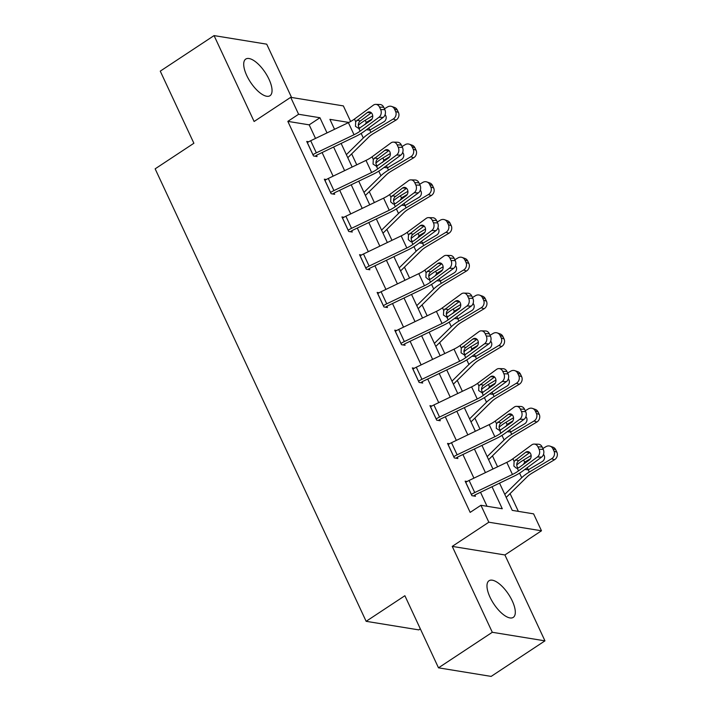 <?xml version="1.0" encoding="UTF-8"?>
<svg xmlns="http://www.w3.org/2000/svg" width="712" height="712" viewBox="0 0 712 712"><rect width="100%" height="100%" fill="white"/><g stroke="black" fill="none" stroke-linecap="round" stroke-linejoin="round"><path stroke-width="1.07" d="M512.24 600.875A21.965 8.811 56.5 0 0 489.028 580.734A21.965 8.811 56.5 0 0 490.043 597.252A21.965 8.811 56.5 0 0 513.245 617.393A21.965 8.811 56.5 0 0 512.24 600.875M268.976 79.201A21.965 8.811 56.5 0 0 245.773 59.06A21.965 8.811 56.5 0 0 246.779 75.588A21.965 8.811 56.5 0 0 269.99 95.719A21.965 8.811 56.5 0 0 268.976 79.201M499.539 483.137L512.24 510.371L533.591 513.85L541.485 530.787L488.832 522.216L480.929 505.28L502.28 508.751L492.019 486.75M504.906 554.959L452.245 546.389L492.303 632.283L438.494 667.829L491.155 676.4L544.956 640.853L504.906 554.959L541.485 530.787M420.329 628.874L418.798 629.889L366.137 621.318L155.145 168.842L193.886 143.254L160.262 71.147L214.063 35.6L254.113 121.494L290.701 97.33L343.362 105.901L350.633 121.494M291.573 97.464L266.715 44.171L214.063 35.6M518.354 511.367L510.068 493.603M497.572 466.796L492.473 455.858M479.968 429.051L474.868 418.104M462.373 391.306L457.264 380.359M444.769 353.561L439.669 342.614M427.164 315.808L422.065 304.87M409.569 278.063L404.46 267.125M391.965 240.318L386.865 229.38M374.361 202.573L369.261 191.635M356.765 164.828L351.657 153.881M492.303 632.283L544.956 640.853M335.041 129.059L334.382 128.952M315.514 138.422L309.186 124.849L287.835 121.369L470.169 512.382L480.929 505.28M487.044 506.277L480.52 492.268M473.925 478.135L462.916 454.523M456.33 440.39L445.312 416.778M438.726 402.645L427.716 379.033M421.121 364.9L410.112 341.279M403.526 327.155L392.508 303.535M385.922 289.41L374.913 265.79M368.318 251.665L357.308 228.045M350.722 213.911L339.704 190.3M333.118 176.167L322.109 152.555M308.732 141.768L306.73 141.439L313.502 155.964L317.062 156.542L316.493 155.332M326.327 179.513L324.334 179.193L331.107 193.709L334.658 194.287L334.097 193.077M343.932 217.258L341.938 216.938L348.702 231.453L352.262 232.032L351.701 230.822M361.536 255.003L359.533 254.682L366.306 269.198L369.866 269.777L369.297 268.566M379.14 292.757L377.137 292.427L383.91 306.943L387.462 307.522L386.901 306.311M396.735 330.502L394.742 330.172L401.506 344.688L405.066 345.267L404.505 344.056M414.34 368.246L412.337 367.917L419.11 382.433L422.67 383.02L422.1 381.81M431.944 405.991L429.941 405.662L436.714 420.187L440.265 420.765L439.704 419.555M449.539 443.736L447.545 443.416L454.309 457.932L457.869 458.51L457.309 457.3M467.143 481.481L465.141 481.161L471.914 495.677L475.474 496.255L474.904 495.045M452.245 546.389L488.832 522.216M287.835 121.369L298.604 114.267L290.701 97.33M438.494 667.829L404.879 595.721L366.137 621.318M348.827 122.437L329.905 119.358L334.542 129.299M341.128 143.424L352.146 167.044M358.732 181.168L369.742 204.789M376.337 218.913L387.346 242.534M393.932 256.667L404.95 280.279M411.536 294.412L422.545 318.024M429.14 332.157L440.149 355.769M446.736 369.902L457.754 393.522M464.34 407.647L475.349 431.267M481.944 445.392L492.953 469.012M327.022 132.904L319.946 117.738L298.604 114.267M485.433 472.617L474.414 449.005M467.828 434.872L456.819 411.26M450.224 397.127L439.215 373.506M432.629 359.382L421.611 335.761M415.025 321.637L404.015 298.017M397.421 283.892L386.411 260.272M379.825 246.147L368.807 222.527M362.221 208.394L351.212 184.782M344.617 170.649L333.608 147.037M309.186 124.849L319.946 117.738M307.299 142.649L307.344 142.623A9.852 3.133 -25 0 1 310.69 140.736L348.39 122.651A14.08 4.477 155 0 0 354.469 119.055L373.355 105.162A5.634 4.512 -88.2 0 1 375.785 104.37A5.634 4.512 -88.2 0 1 379.523 107.12L380.653 109.541L384.854 109.675L383.724 107.254L379.523 107.12M315.14 156.222L316.537 155.305A2.812 0.899 -25 0 1 317.499 154.762L355.199 136.677A21.12 6.72 155 0 0 364.313 131.284L383.198 117.391L378.998 117.258A5.634 4.512 -88.2 0 0 380.653 109.541M312.942 154.753L312.977 154.718A9.852 3.133 -25 0 1 316.333 152.84L354.033 134.746A14.08 4.477 155 0 0 360.112 131.159L378.998 117.258M371.335 112.79L359.72 121.432C358.296 123.105 357.976 125 358.75 127.11L359.676 128.382M384.854 109.675A5.634 4.512 91.8 0 1 383.198 117.391M375.785 104.37L379.986 104.504A5.634 4.512 91.8 0 1 383.724 107.254M355.68 121.663L367.321 112.523A4.503 3.613 91.8 0 1 369.27 111.891A4.503 3.613 91.8 0 1 372.26 114.089A4.503 3.613 91.8 0 1 370.934 120.266L358.892 128.552L355.466 126.353L355.68 121.663L354.469 119.055M347.785 157.699L368.691 137.131A14.08 4.477 -25 0 1 373.738 133.375L396.068 120.043L393.22 119.02A5.634 5.082 -70.3 0 0 395.587 111.419L398.444 112.443A5.634 5.082 109.7 0 1 396.068 120.043M346.37 154.655L363.307 137.995A21.12 6.72 -25 0 1 370.89 132.352L393.22 119.02M358.323 125.276A21.12 6.72 -25 0 1 365.247 120.257L372.714 115.798M384.444 108.794L387.577 106.925A5.634 5.082 -70.3 0 1 391.725 106.462L394.582 107.476A5.634 5.082 109.7 0 1 397.314 110.022L398.444 112.443M385.094 114.712A4.503 4.067 109.7 0 1 383.875 121.814L369.84 130.109L366.449 129.718M364.918 124.689L366.288 122.5L368.353 122.161M397.314 110.022L394.457 108.998L395.587 111.419M394.457 108.998A5.634 5.082 -70.3 0 0 391.725 106.462M372.065 118.966L366.956 122.019M369.003 128.56L370.107 130.002M324.894 180.394L324.939 180.367A9.852 3.133 -25 0 1 328.285 178.481L365.995 160.396A14.08 4.477 155 0 0 372.073 156.809L390.95 142.907A5.634 4.512 -88.2 0 1 393.38 142.115A5.634 4.512 -88.2 0 1 397.127 144.865L398.257 147.286L402.458 147.42L401.328 144.999L397.127 144.865M332.735 193.975L334.142 193.05A2.812 0.899 -25 0 1 335.094 192.507L372.803 174.422A21.12 6.72 155 0 0 381.917 169.029L400.803 155.136L396.593 155.011A5.634 4.512 -88.2 0 0 398.257 147.286M330.537 192.498L330.582 192.471A9.852 3.133 -25 0 1 333.928 190.585L371.637 172.5A14.08 4.477 155 0 0 377.707 168.904L396.593 155.011M388.939 150.535L377.324 159.177C375.9 160.859 375.58 162.745 376.354 164.855L377.271 166.127M402.458 147.42A5.634 4.512 91.8 0 1 400.803 155.136M393.38 142.115L397.59 142.249A5.634 4.512 91.8 0 1 401.328 144.999M373.284 159.408L384.925 150.268A4.503 3.613 91.8 0 1 386.874 149.636A4.503 3.613 91.8 0 1 389.865 151.834A4.503 3.613 91.8 0 1 388.538 158.011L376.497 166.297L373.061 164.098L373.284 159.408L372.073 156.809M342.499 218.148L342.543 218.112A9.852 3.133 -25 0 1 345.89 216.234L383.59 198.141A14.08 4.477 155 0 0 389.669 194.554L408.555 180.652A5.634 4.512 -88.2 0 1 410.984 179.869A5.634 4.512 -88.2 0 1 414.722 182.619L415.853 185.04L420.062 185.165L418.932 182.744L414.722 182.619M350.34 231.72L351.746 230.795A2.812 0.899 -25 0 1 352.698 230.252L390.399 212.167A21.12 6.72 155 0 0 399.512 206.783L418.398 192.881L414.197 192.756A5.634 4.512 -88.2 0 0 415.853 185.04M348.141 230.243L348.186 230.216A9.852 3.133 -25 0 1 351.532 228.33L389.233 210.245A14.08 4.477 155 0 0 395.311 206.649L414.197 192.756M406.543 188.288L394.92 196.921C393.505 198.603 393.184 200.49 393.958 202.6L394.875 203.872M420.062 185.165A5.634 4.512 91.8 0 1 418.398 192.881M410.984 179.869L415.194 179.994A5.634 4.512 91.8 0 1 418.932 182.744M390.888 197.153L402.529 188.012A4.503 3.613 91.8 0 1 404.469 187.381A4.503 3.613 91.8 0 1 407.46 189.588A4.503 3.613 91.8 0 1 406.134 195.755L395.747 203.401L393.175 203.979L390.666 201.843L390.888 197.153L389.669 194.554M365.389 195.444L386.296 174.885A14.08 4.477 -25 0 1 391.342 171.12L413.672 157.788L410.815 156.765A5.634 5.082 -70.3 0 0 413.191 149.164L416.039 150.188A5.634 5.082 109.7 0 1 413.672 157.788M363.966 192.4L380.911 175.739A21.12 6.72 -25 0 1 388.485 170.106L410.815 156.765M375.927 163.021A21.12 6.72 -25 0 1 382.842 158.002L390.318 153.543M402.049 146.538L405.173 144.669A5.634 5.082 -70.3 0 1 409.329 144.207L412.186 145.221A5.634 5.082 109.7 0 1 414.918 147.767L416.039 150.188M402.689 152.457A4.503 4.067 109.7 0 1 401.47 159.559L387.444 167.854L384.044 167.462M382.522 162.443L383.893 160.253L385.957 159.915M414.918 147.767L412.061 146.743L413.191 149.164M412.061 146.743A5.634 5.082 -70.3 0 0 409.329 144.207M389.669 156.711L384.56 159.764M386.598 166.305L387.711 167.747M382.985 233.189L403.891 212.63A14.08 4.477 -25 0 1 408.946 208.865L431.276 195.533L428.419 194.518A5.634 5.082 -70.3 0 0 430.787 186.909L433.644 187.932A5.634 5.082 109.7 0 1 431.276 195.533M381.57 230.145L398.515 213.484A21.12 6.72 -25 0 1 406.089 207.851L428.419 194.518M393.522 200.766A21.12 6.72 -25 0 1 400.447 195.747L407.923 191.288M419.644 184.283L422.777 182.414A5.634 5.082 -70.3 0 1 426.924 181.952L429.781 182.975A5.634 5.082 109.7 0 1 432.513 185.512L433.644 187.932M420.294 190.202A4.503 4.067 109.7 0 1 419.074 197.313L405.039 205.599L401.648 205.207M400.117 200.188L401.497 197.998L403.553 197.66M432.513 185.512L429.656 184.488L430.787 186.909M429.656 184.488A5.634 5.082 -70.3 0 0 426.924 181.952M407.273 194.456L402.164 197.509M404.202 204.05L405.306 205.492M360.103 255.893L360.147 255.866A9.852 3.133 -25 0 1 363.494 253.979L401.194 235.886A14.08 4.477 155 0 0 407.273 232.299L426.159 218.406A5.634 4.512 -88.2 0 1 428.588 217.614A5.634 4.512 -88.2 0 1 432.326 220.364L433.457 222.785L437.658 222.909L436.536 220.489L432.326 220.364M367.944 269.465L369.341 268.54A2.812 0.899 -25 0 1 370.302 267.997L408.003 249.912A21.12 6.72 155 0 0 417.116 244.528L436.002 230.626L431.801 230.501A5.634 4.512 -88.2 0 0 433.457 222.785M365.745 267.988L365.781 267.961A9.852 3.133 -25 0 1 369.136 266.074L406.837 247.99A14.08 4.477 155 0 0 412.916 244.394L431.801 230.501M424.147 226.033L412.524 234.675C411.1 236.348 410.78 238.235 411.554 240.345L412.479 241.617M437.658 222.909A5.634 4.512 91.8 0 1 436.002 230.626M428.588 217.614L432.789 217.739A5.634 4.512 91.8 0 1 436.536 220.489M408.483 234.907L420.125 225.766A4.503 3.613 91.8 0 1 422.074 225.134A4.503 3.613 91.8 0 1 425.064 227.333A4.503 3.613 91.8 0 1 423.738 233.509L413.352 241.145L410.771 241.724L408.27 239.588L408.483 234.907L407.273 232.299M377.698 293.638L377.743 293.611A9.852 3.133 -25 0 1 381.098 291.724L418.798 273.639A14.08 4.477 155 0 0 424.877 270.044L443.763 256.151A5.634 4.512 -88.2 0 1 446.193 255.359A5.634 4.512 -88.2 0 1 449.931 258.109L451.061 260.53L455.262 260.654L454.131 258.233L449.931 258.109M385.548 307.21L386.945 306.285A2.812 0.899 -25 0 1 387.898 305.751L425.607 287.657A21.12 6.72 155 0 0 434.721 282.272L453.606 268.38L449.397 268.246A5.634 4.512 -88.2 0 0 451.061 260.53M383.341 305.733L383.385 305.706A9.852 3.133 -25 0 1 386.732 303.819L424.441 285.735A14.08 4.477 155 0 0 430.511 282.139L449.397 268.246M441.743 263.778L430.128 272.42C428.704 274.093 428.384 275.98 429.158 278.089L430.084 279.362M455.262 260.654A5.634 4.512 91.8 0 1 453.606 268.38M446.193 255.359L450.393 255.483A5.634 4.512 91.8 0 1 454.131 258.233M426.088 272.651L437.729 263.511A4.503 3.613 91.8 0 1 439.678 262.879A4.503 3.613 91.8 0 1 442.668 265.078A4.503 3.613 91.8 0 1 441.342 271.254L430.956 278.89L428.375 279.469L425.865 277.342L426.088 272.651L424.877 270.044M395.302 331.383L395.347 331.356A9.852 3.133 -25 0 1 398.693 329.469L436.394 311.384A14.08 4.477 155 0 0 442.472 307.789L461.358 293.896A5.634 4.512 -88.2 0 1 463.788 293.104A5.634 4.512 -88.2 0 1 467.526 295.854L468.656 298.275L472.866 298.399L471.736 295.987L467.526 295.854M403.143 344.955L404.55 344.03A2.812 0.899 -25 0 1 405.502 343.495L443.202 325.402A21.12 6.72 155 0 0 452.325 320.017L471.202 306.124L467.001 305.991A5.634 4.512 -88.2 0 0 468.656 298.275M400.945 343.478L400.99 343.451A9.852 3.133 -25 0 1 404.336 341.564L442.036 323.479A14.08 4.477 155 0 0 448.115 319.884L467.001 305.991M459.347 301.523L447.723 310.165C446.308 311.838 445.988 313.734 446.762 315.834L447.679 317.107M472.866 298.399A5.634 4.512 91.8 0 1 471.202 306.124M463.788 293.104L467.998 293.237A5.634 4.512 91.8 0 1 471.736 295.987M443.692 310.396L455.333 301.256A4.503 3.613 91.8 0 1 457.273 300.624A4.503 3.613 91.8 0 1 460.263 302.822A4.503 3.613 91.8 0 1 458.946 308.999L446.905 317.285L443.469 315.087L443.692 310.396L442.472 307.789M400.589 270.934L421.495 250.375A14.08 4.477 -25 0 1 426.541 246.619L448.872 233.278L446.024 232.263A5.634 5.082 -70.3 0 0 448.391 224.654L451.248 225.677A5.634 5.082 109.7 0 1 448.872 233.278M399.174 267.899L416.111 251.238A21.12 6.72 -25 0 1 423.693 245.595L446.024 232.263M411.127 238.511A21.12 6.72 -25 0 1 418.051 233.5L425.518 229.033M437.248 222.028L440.381 220.159A5.634 5.082 -70.3 0 1 444.528 219.696L447.385 220.72A5.634 5.082 109.7 0 1 450.118 223.256L451.248 225.677M437.898 227.956A4.503 4.067 109.7 0 1 436.678 235.058L422.643 243.353L419.252 242.952M417.722 237.933L419.092 235.743L421.157 235.405M450.118 223.256L447.261 222.242L448.391 224.654M447.261 222.242A5.634 5.082 -70.3 0 0 444.528 219.696M424.877 232.201L419.76 235.254M421.807 241.795L422.91 243.237M418.193 308.679L439.099 288.12A14.08 4.477 -25 0 1 444.146 284.364L466.476 271.023L463.619 270.008A5.634 5.082 -70.3 0 0 465.995 262.408L468.843 263.422A5.634 5.082 109.7 0 1 466.476 271.023M416.769 305.644L433.715 288.983A21.12 6.72 -25 0 1 441.289 283.34L463.619 270.008M428.731 276.265A21.12 6.72 -25 0 1 435.646 271.245L443.122 266.778M454.852 259.773L457.976 257.904A5.634 5.082 -70.3 0 1 462.132 257.441L464.989 258.465A5.634 5.082 109.7 0 1 467.722 261.001L468.843 263.422M455.493 265.701A4.503 4.067 109.7 0 1 454.274 272.803L440.247 281.098L436.848 280.706M435.326 275.678L436.696 273.488L438.761 273.15M467.722 261.001L464.865 259.987L465.995 262.408M464.865 259.987A5.634 5.082 -70.3 0 0 462.132 257.441M442.472 269.955L437.364 272.999M439.402 279.54L440.514 280.991M435.788 346.424L456.695 325.865A14.08 4.477 -25 0 1 461.75 322.109L484.08 308.777L481.223 307.753A5.634 5.082 -70.3 0 0 483.59 300.153L486.447 301.167A5.634 5.082 109.7 0 1 484.08 308.777M434.373 343.389L451.319 326.728A21.12 6.72 -25 0 1 458.893 321.085L481.223 307.753M446.326 314.01A21.12 6.72 -25 0 1 453.25 308.99L460.726 304.522M472.457 297.527L475.58 295.658A5.634 5.082 -70.3 0 1 479.737 295.186L482.585 296.21A5.634 5.082 109.7 0 1 485.317 298.755L486.447 301.167M473.097 303.445A4.503 4.067 109.7 0 1 471.878 310.548L457.843 318.843L454.452 318.451M452.921 313.422L454.3 311.233L456.356 310.895M485.317 298.755L482.46 297.732L483.59 300.153M482.46 297.732A5.634 5.082 -70.3 0 0 479.737 295.186M460.077 307.7L454.968 310.752M457.006 317.285L458.11 318.736M412.907 369.127L412.951 369.101A9.852 3.133 -25 0 1 416.298 367.214L453.998 349.129A14.08 4.477 155 0 0 460.077 345.534L478.962 331.641A5.634 4.512 -88.2 0 1 481.392 330.849A5.634 4.512 -88.2 0 1 485.13 333.599L486.26 336.019L490.461 336.153L489.34 333.732L485.13 333.599M420.748 382.7L422.145 381.774A2.812 0.899 -25 0 1 423.106 381.24L460.806 363.156A21.12 6.72 155 0 0 469.92 357.762L488.806 343.869L484.605 343.736A5.634 4.512 -88.2 0 0 486.26 336.019M418.549 381.232L418.585 381.196A9.852 3.133 -25 0 1 421.94 379.318L459.641 361.224A14.08 4.477 155 0 0 465.719 357.638L484.605 343.736M476.951 339.268L465.328 347.91C463.913 349.583 463.583 351.479 464.358 353.579L465.283 354.861M490.461 336.153A5.634 4.512 91.8 0 1 488.806 343.869M481.392 330.849L485.593 330.982A5.634 4.512 91.8 0 1 489.34 333.732M461.287 348.141L472.937 339.001A4.503 3.613 91.8 0 1 474.877 338.369A4.503 3.613 91.8 0 1 477.868 340.567A4.503 3.613 91.8 0 1 476.542 346.744L464.5 355.03L461.073 352.832L461.287 348.141L460.077 345.534M453.393 384.168L474.299 363.61A14.08 4.477 -25 0 1 479.354 359.854L501.675 346.522L498.827 345.498A5.634 5.082 -70.3 0 0 501.195 337.897L504.052 338.921A5.634 5.082 109.7 0 1 501.675 346.522M451.978 381.134L468.914 364.473A21.12 6.72 -25 0 1 476.497 358.83L498.827 345.498M463.93 351.755A21.12 6.72 -25 0 1 470.854 346.735L478.331 342.276M490.052 335.272L493.185 333.403A5.634 5.082 -70.3 0 1 497.332 332.94L500.189 333.955A5.634 5.082 109.7 0 1 502.921 336.5L504.052 338.921M490.702 341.19A4.503 4.067 109.7 0 1 489.482 348.293L475.447 356.587L472.056 356.196M470.525 351.167L471.896 348.978L473.961 348.64M502.921 336.5L500.064 335.477L501.195 337.897M500.064 335.477A5.634 5.082 -70.3 0 0 497.332 332.94M477.681 345.445L472.563 348.497M474.61 355.039L475.714 356.481M430.502 406.872L430.546 406.846A9.852 3.133 -25 0 1 433.902 404.959L471.602 386.874A14.08 4.477 155 0 0 477.681 383.279L496.567 369.386A5.634 4.512 -88.2 0 1 498.996 368.594A5.634 4.512 -88.2 0 1 502.734 371.344L503.865 373.764L508.065 373.898L506.935 371.477L502.734 371.344M438.352 420.454L439.749 419.528A2.812 0.899 -25 0 1 440.701 418.985L478.411 400.901A21.12 6.72 155 0 0 487.524 395.507L506.41 381.614L502.2 381.49A5.634 4.512 -88.2 0 0 503.865 373.764M436.144 418.976L436.189 418.95A9.852 3.133 -25 0 1 439.535 417.063L477.245 398.969A14.08 4.477 155 0 0 483.314 395.382L502.2 381.49M494.546 377.013L482.932 385.655C481.508 387.328 481.187 389.224 481.962 391.333L482.887 392.606M508.065 373.898A5.634 4.512 91.8 0 1 506.41 381.614M498.996 368.594L503.197 368.727A5.634 4.512 91.8 0 1 506.935 371.477M478.891 385.886L490.532 376.746A4.503 3.613 91.8 0 1 492.482 376.114A4.503 3.613 91.8 0 1 495.472 378.312A4.503 3.613 91.8 0 1 494.146 384.489L482.104 392.775L478.669 390.577L478.891 385.886L477.681 383.279M470.997 421.922L491.903 401.363A14.08 4.477 -25 0 1 496.949 397.599L519.279 384.266L516.423 383.243A5.634 5.082 -70.3 0 0 518.799 375.642L521.647 376.666A5.634 5.082 109.7 0 1 519.279 384.266M469.573 418.878L486.518 402.218A21.12 6.72 -25 0 1 494.092 396.584L516.423 383.243M481.534 389.5A21.12 6.72 -25 0 1 488.459 384.48L495.926 380.021M507.656 373.017L510.78 371.148A5.634 5.082 -70.3 0 1 514.936 370.685L517.793 371.7A5.634 5.082 109.7 0 1 520.525 374.245L521.647 376.666M508.297 378.935A4.503 4.067 109.7 0 1 507.077 386.038L493.051 394.332L489.651 393.941M488.129 388.921L489.5 386.723L491.565 386.393M520.525 374.245L517.668 373.222L518.799 375.642M517.668 373.222A5.634 5.082 -70.3 0 0 514.936 370.685M495.276 383.19L490.168 386.242M492.206 392.784L493.318 394.226M448.106 444.626L448.151 444.591A9.852 3.133 -25 0 1 451.497 442.713L489.206 424.619A14.08 4.477 155 0 0 495.276 421.032L514.162 407.13A5.634 4.512 -88.2 0 1 516.592 406.347A5.634 4.512 -88.2 0 1 520.338 409.097L521.46 411.509L525.67 411.643L524.539 409.222L520.338 409.097M455.947 458.199L457.353 457.273A2.812 0.899 -25 0 1 458.306 456.73L496.006 438.645A21.12 6.72 155 0 0 505.128 433.252L524.014 419.359L519.804 419.235A5.634 4.512 -88.2 0 0 521.46 411.509M453.749 456.721L453.793 456.695A9.852 3.133 -25 0 1 457.14 454.808L494.84 436.723A14.08 4.477 155 0 0 500.919 433.127L519.804 419.235M512.151 414.767L500.527 423.4C499.112 425.082 498.792 426.969 499.566 429.078L500.483 430.351M525.67 411.643A5.634 4.512 91.8 0 1 524.014 419.359M516.592 406.347L520.801 406.472A5.634 4.512 91.8 0 1 524.539 409.222M496.495 423.631L508.137 414.491A4.503 3.613 91.8 0 1 510.077 413.859A4.503 3.613 91.8 0 1 513.076 416.066A4.503 3.613 91.8 0 1 511.75 422.234L499.708 430.52L496.273 428.321L496.495 423.631L495.276 421.032M488.592 459.667L509.498 439.108A14.08 4.477 -25 0 1 514.553 435.344L536.884 422.011L534.027 420.988A5.634 5.082 -70.3 0 0 536.394 413.387L539.251 414.411A5.634 5.082 109.7 0 1 536.884 422.011M487.177 456.623L504.123 439.963A21.12 6.72 -25 0 1 511.697 434.329L534.027 420.988M499.13 427.245A21.12 6.72 -25 0 1 506.054 422.225L513.53 417.766M525.26 410.762L528.384 408.893A5.634 5.082 -70.3 0 1 532.54 408.43L535.388 409.453A5.634 5.082 109.7 0 1 538.121 411.99L539.251 414.411M525.901 416.68A4.503 4.067 109.7 0 1 524.682 423.791L510.646 432.077L507.256 431.686M505.734 426.666L507.104 424.477L509.169 424.138M538.121 411.99L535.273 410.966L536.394 413.387M535.273 410.966A5.634 5.082 -70.3 0 0 532.54 408.43M512.88 420.934L507.772 423.987M509.81 430.529L510.913 431.97M465.71 482.371L465.755 482.336A9.852 3.133 -25 0 1 469.101 480.458L506.802 462.364A14.08 4.477 155 0 0 512.88 458.777L531.766 444.884A5.634 4.512 -88.2 0 1 534.196 444.092A5.634 4.512 -88.2 0 1 537.934 446.842L539.064 449.263L543.265 449.388L542.144 446.967L537.934 446.842M473.551 495.944L474.948 495.018A2.812 0.899 -25 0 1 475.91 494.475L513.61 476.39A21.12 6.72 155 0 0 522.724 471.006L541.609 457.104L537.409 456.979A5.634 4.512 -88.2 0 0 539.064 449.263M471.353 494.466L471.397 494.439A9.852 3.133 -25 0 1 474.744 492.553L512.444 474.468A14.08 4.477 155 0 0 518.523 470.872L537.409 456.979M529.755 452.512L518.131 461.154C516.716 462.827 516.387 464.714 517.161 466.823L518.087 468.096M543.265 449.388A5.634 4.512 91.8 0 1 541.609 457.104M534.196 444.092L538.397 444.217A5.634 4.512 91.8 0 1 542.144 446.967M514.1 461.385L525.741 452.245A4.503 3.613 91.8 0 1 527.681 451.613A4.503 3.613 91.8 0 1 530.671 453.811A4.503 3.613 91.8 0 1 529.345 459.979L518.959 467.624L516.387 468.202L513.877 466.066L514.1 461.385L512.88 458.777M506.196 497.412L527.102 476.853A14.08 4.477 -25 0 1 532.158 473.088L554.479 459.756L551.631 458.742A5.634 5.082 -70.3 0 0 553.998 451.132L556.855 452.156A5.634 5.082 109.7 0 1 554.479 459.756M504.781 494.368L521.718 477.707A21.12 6.72 -25 0 1 529.301 472.074L551.631 458.742M516.734 464.989A21.12 6.72 -25 0 1 523.658 459.97L531.134 455.511M542.856 448.507L545.988 446.638A5.634 5.082 -70.3 0 1 550.136 446.175L552.993 447.198A5.634 5.082 109.7 0 1 555.725 449.735L556.855 452.156M543.505 454.425A4.503 4.067 109.7 0 1 542.286 461.536L528.251 469.831L524.86 469.431M523.329 464.411L524.708 462.222L526.764 461.883M555.725 449.735L552.868 448.72L553.998 451.132M552.868 448.72A5.634 5.082 -70.3 0 0 550.136 446.175M530.484 458.679L525.376 461.732M527.414 468.274L528.518 469.715M312.977 154.718L307.344 142.623M360.112 131.159L358.892 128.552M354.033 134.746L348.39 122.651M316.333 152.84L310.69 140.736M371.166 112.638L367.321 112.523M356.935 120.168L360.281 120.933M365.247 120.257L366.288 122.5M361.171 133.411L363.307 137.995M369.84 130.109L370.89 132.352M330.582 192.471L324.939 180.367M377.707 168.904L376.497 166.297M371.637 172.5L365.995 160.396M333.928 190.585L328.285 178.481M388.77 150.392L384.925 150.268M374.539 157.913L377.876 158.678M348.186 230.216L342.543 218.112M395.311 206.649L394.101 204.041M389.233 210.245L383.59 198.141M351.532 228.33L345.89 216.234M406.374 188.137L402.529 188.012M392.143 195.658L395.48 196.423M382.842 158.002L383.893 160.253M378.775 171.156L380.911 175.739M387.444 167.854L388.485 170.106M400.447 195.747L401.497 197.998M396.37 208.901L398.515 213.484M405.039 205.599L406.089 207.851M365.781 267.961L360.147 255.866M412.916 244.394L411.696 241.786M406.837 247.99L401.194 235.886M369.136 266.074L363.494 253.979M423.969 225.882L420.125 225.766M409.738 233.403L413.085 234.168M383.385 305.706L377.743 293.611M430.511 282.139L429.3 279.531M424.441 285.735L418.798 273.639M386.732 303.819L381.098 291.724M441.573 263.627L437.729 263.511M427.342 271.147L430.689 271.913M400.99 343.451L395.347 331.356M448.115 319.884L446.905 317.285M442.036 323.479L436.394 311.384M404.336 341.564L398.693 329.469M459.178 301.372L455.333 301.256M444.947 308.901L448.284 309.658M418.051 233.5L419.092 235.743M413.975 246.646L416.111 251.238M422.643 243.353L423.693 245.595M435.646 271.245L436.696 273.488M431.579 284.391L433.715 288.983M440.247 281.098L441.289 283.34M453.25 308.99L454.3 311.233M449.174 322.135L451.319 326.728M457.843 318.843L458.893 321.085M418.585 381.196L412.951 369.101M465.719 357.638L464.5 355.03M459.641 361.224L453.998 349.129M421.94 379.318L416.298 367.214M476.782 339.117L472.937 339.001M462.542 346.646L465.888 347.412M470.854 346.735L471.896 348.978M466.778 359.889L468.914 364.473M475.447 356.587L476.497 358.83M436.189 418.95L430.546 406.846M483.314 395.382L482.104 392.775M477.245 398.969L471.602 386.874M439.535 417.063L433.902 404.959M494.377 376.862L490.532 376.746M480.146 384.391L483.493 385.156M488.459 384.48L489.5 386.723M484.382 397.634L486.518 402.218M493.051 394.332L494.092 396.584M453.793 456.695L448.151 444.591M500.919 433.127L499.708 430.52M494.84 436.723L489.206 424.619M457.14 454.808L451.497 442.713M511.981 414.615L508.137 414.491M497.75 422.136L501.088 422.901M506.054 422.225L507.104 424.477M501.978 435.379L504.123 439.963M510.646 432.077L511.697 434.329M471.397 494.439L465.755 482.336M518.523 470.872L517.304 468.265M512.444 474.468L506.802 462.364M474.744 492.553L469.101 480.458M529.586 452.36L525.741 452.245M515.346 459.881L518.692 460.646M523.658 459.97L524.708 462.222M519.582 473.124L521.718 477.707M528.251 469.831L529.301 472.074"/></g></svg>
